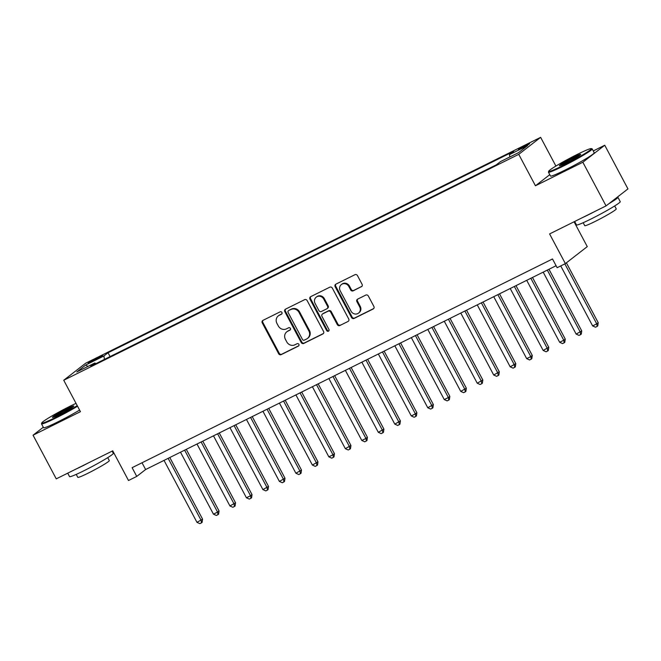<?xml version="1.0" encoding="UTF-8"?>
<svg xmlns="http://www.w3.org/2000/svg" width="661" height="661" viewBox="0 0 661 661"><rect width="100%" height="100%" fill="white"/><g stroke="black" fill="none" stroke-linecap="round" stroke-linejoin="round"><path stroke-width="0.99" d="M281.916 312.471A1.363 1.264 -127.8 0 0 280.148 311.835L262.954 320.37A1.942 1.801 -127.8 0 0 262.252 322.882L278.653 353.734A1.942 1.801 -127.8 0 0 281.181 354.643L298.375 346.108A1.363 1.264 -127.8 0 0 298.871 344.348A1.363 1.264 -127.8 0 0 297.095 343.712L294.872 344.811A6.23 5.767 -127.8 0 1 286.775 341.902L285.412 339.333A6.23 5.767 -127.8 0 1 286.775 331.839A6.23 5.767 -127.8 0 1 287.675 331.277L289.898 330.17A1.363 1.264 -127.8 0 0 290.394 328.41A1.363 1.264 -127.8 0 0 288.626 327.773L286.395 328.872A6.23 5.767 -127.8 0 1 278.306 325.964L276.934 323.394A6.23 5.767 -127.8 0 1 278.298 315.9A6.23 5.767 -127.8 0 1 279.198 315.338L281.421 314.231A1.363 1.264 -127.8 0 0 281.916 312.471M525.966 145.048A6.346 0.438 -28 0 0 518.472 149.493A6.346 0.438 -28 0 0 522.182 147.99A6.346 0.438 -28 0 0 529.676 143.536A6.346 0.438 -28 0 0 525.966 145.048M361.377 286.775A1.942 1.801 -127.8 0 0 362.079 284.263L357.477 275.604A1.942 1.801 -127.8 0 0 354.949 274.695L335.854 284.172A1.942 1.801 -127.8 0 0 335.144 286.692L351.553 317.544A1.942 1.801 -127.8 0 0 354.081 318.453L373.176 308.976A1.942 1.801 -127.8 0 0 373.878 306.456L368.326 296.004A1.942 1.801 -127.8 0 0 365.797 295.087L357.618 299.144A1.942 1.801 -127.8 0 0 356.915 301.664L359.675 306.853A5.205 4.817 -127.8 0 1 358.535 313.107A5.205 4.817 -127.8 0 1 351.016 311.149L340.217 290.84A5.205 4.817 -127.8 0 1 341.349 284.577A5.205 4.817 -127.8 0 1 348.876 286.544L350.669 289.923A1.942 1.801 -127.8 0 0 353.205 290.832L361.898 286.37M43.304 427.246L33.05 435.202L56.259 478.853L112.725 450.827L128.507 480.506L136.753 476.416L132.109 467.682L552.497 258.972L557.14 267.705L565.378 263.615L587.265 246.619L574.062 221.782M549.762 174.661L535.451 185.774L582.853 162.242L606.063 205.901L549.597 233.928L565.378 263.615M535.451 185.774L518.745 154.344L63.737 380.24L85.624 363.244L540.632 137.348L518.745 154.344M33.05 435.202L80.444 411.671L63.737 380.24M307.15 300.59A1.942 1.801 -127.8 0 0 304.622 299.681L285.527 309.158A1.942 1.801 -127.8 0 0 284.825 311.678L301.226 342.53A1.942 1.801 -127.8 0 0 303.754 343.439L322.849 333.962A1.942 1.801 -127.8 0 0 323.56 331.442L307.15 300.59M310.695 296.665L329.789 287.188A1.942 1.801 -127.8 0 1 332.318 288.097L348.719 318.949A1.942 1.801 -127.8 0 1 348.008 321.469L339.837 325.526A1.942 1.801 -127.8 0 1 337.308 324.609L330.657 312.099A1.942 1.801 -127.8 0 0 328.129 311.191L322.708 313.884A1.942 1.801 -127.8 0 0 321.998 316.396L328.93 329.426A1.363 1.264 -127.8 0 1 328.633 331.062A1.363 1.264 -127.8 0 1 326.658 330.55L309.984 299.185A1.942 1.801 -127.8 0 1 310.695 296.665M582.853 162.242L604.741 145.246L627.95 188.897L606.063 205.901M91.796 361.641L95.424 359.84A6.147 0.43 -28 0 0 102.678 355.535A6.147 0.43 -28 0 0 99.092 356.99L95.465 358.791A6.147 0.43 -28 0 0 88.202 363.104A6.147 0.43 -28 0 0 91.796 361.641M509.813 156.971L509.457 154.633L513.597 151.419L108.049 352.759L103.901 355.973L104.43 359.394M509.457 154.633L527.585 145.627L518.596 152.617L500.46 161.614L496.32 164.829L90.772 366.177L94.911 362.963L76.775 371.961L85.773 364.979L103.901 355.973M555.901 166.068L540.632 137.348M604.741 145.246L593.281 150.939M136.753 476.416L145.627 469.525L556.091 265.739M142.024 462.758L145.627 469.525M110.081 356.585L108.049 352.759M95.779 363.69L94.911 362.963M87.88 366.45L85.773 364.979M281.867 313.843L279.793 314.876A6.23 5.767 -127.8 0 0 278.884 315.446L278.298 315.9M286.775 331.839L287.361 331.384A6.23 5.767 -127.8 0 1 288.262 330.814L290.344 329.781M262.995 320.345A1.942 1.801 -127.8 0 0 262.838 322.428L279.239 353.271A1.942 1.801 -127.8 0 0 281.776 354.189L298.822 345.72M285.569 309.141A1.942 1.801 -127.8 0 0 285.412 311.215L301.813 342.067A1.942 1.801 -127.8 0 0 304.349 342.976L323.403 333.516M288.584 310.678A1.363 1.264 -127.8 0 0 288.089 312.438L302.49 339.514A1.363 1.264 -127.8 0 0 304.258 340.159L306.605 338.994A6.23 5.767 -127.8 0 0 307.505 338.424A6.23 5.767 -127.8 0 0 308.869 330.938L299.028 312.422A6.23 5.767 -127.8 0 0 290.931 309.513L289.179 310.216A1.363 1.264 -127.8 0 0 288.981 310.34L288.386 310.802M307.505 338.424L308.1 337.961A6.23 5.767 -127.8 0 0 309.455 330.475L308.869 330.938M289.179 310.216L291.526 309.051A6.23 5.767 -127.8 0 1 299.615 311.967L309.455 330.475M348.008 321.469L339.837 325.526M322.428 314.058L323.014 313.603A1.942 1.801 -127.8 0 1 323.303 313.421L328.724 310.728A1.942 1.801 -127.8 0 1 331.252 311.645L337.903 324.154A1.942 1.801 -127.8 0 0 340.432 325.063M310.736 296.649A1.942 1.801 -127.8 0 0 310.579 298.722L327.253 330.087A1.363 1.264 -127.8 0 0 328.889 330.781M323.758 299.119A5.205 4.817 -127.8 0 0 316.231 297.153A5.205 4.817 -127.8 0 0 315.099 303.416L318.899 310.571A1.942 1.801 -127.8 0 0 321.428 311.48L326.856 308.794A1.942 1.801 -127.8 0 0 327.559 306.274L323.758 299.119L324.344 298.656A5.205 4.817 -127.8 0 0 316.826 296.698L316.231 297.153M327.137 308.613L327.724 308.158A1.942 1.801 -127.8 0 0 328.153 305.812L327.559 306.274M324.344 298.656L328.153 305.812M341.349 284.577L341.944 284.114A5.205 4.817 -127.8 0 1 349.462 286.081L351.264 289.468A1.942 1.801 -127.8 0 0 353.792 290.377L361.922 286.337M358.535 313.107L359.13 312.653A5.205 4.817 -127.8 0 0 360.262 306.39L359.675 306.853M357.659 299.127A1.942 1.801 -127.8 0 0 357.51 301.209L360.262 306.39M335.895 284.156A1.942 1.801 -127.8 0 0 335.738 286.23L352.139 317.082A1.942 1.801 -127.8 0 0 354.668 317.991L373.729 308.53M164.027 460.387L196.97 522.339L202.572 519.141L169.803 457.519M202.572 519.141L202.092 522.372L201.506 522.834L201.093 520.29L168.15 458.337M201.506 522.834L199.853 523.652L196.97 522.339M76.023 403.359A24.184 1.677 -28 0 0 70.322 406.094A24.184 1.677 -28 0 0 41.75 422.924A24.184 1.677 -28 0 0 55.888 417.306A24.184 1.677 -28 0 0 77.246 405.656M77.552 406.226A24.779 1.719 152 0 1 55.987 417.967A24.779 1.719 152 0 1 41.503 423.858A24.779 1.719 152 0 1 41.503 423.726L41.75 422.924M66.711 408.895A12.096 0.843 152 0 1 73.784 406.085A12.096 0.843 152 0 1 59.498 414.505A12.096 0.843 152 0 1 52.483 417.413A12.096 0.843 152 0 1 66.711 408.895M72.958 406.862A11.501 0.801 -28 0 0 66.819 409.564A11.501 0.801 -28 0 0 53.582 417.165M112.13 451.116L113.304 453.322A24.779 1.719 152 0 1 84.03 470.698A24.779 1.719 152 0 1 69.545 476.589L67.719 473.169M88.706 462.75A24.779 1.719 152 0 1 81.708 466.336A24.779 1.719 152 0 1 75.486 469.31M107.735 457.635L109.313 460.593A17.839 1.239 152 0 1 88.235 473.111A17.839 1.239 152 0 1 77.808 477.349L76.23 474.391M79.593 410.068A24.779 1.719 152 0 1 58.028 421.809A24.779 1.719 152 0 1 43.543 427.7L41.503 423.858M577.26 154.418A24.184 1.677 -28 0 0 548.688 171.249A24.184 1.677 -28 0 0 562.825 165.63A24.184 1.677 -28 0 0 591.289 148.593A24.184 1.677 -28 0 0 577.26 154.418M591.289 148.593L592.091 148.832A24.779 1.719 152 0 1 592.198 148.915A24.779 1.719 152 0 1 562.924 166.291A24.779 1.719 152 0 1 548.44 172.182A24.779 1.719 152 0 1 548.44 172.042L548.688 171.249M573.649 157.219A12.096 0.843 152 0 1 580.722 154.41A12.096 0.843 152 0 1 566.436 162.821A12.096 0.843 152 0 1 559.421 165.737A12.096 0.843 152 0 1 573.649 157.219M579.895 155.186A11.501 0.801 -28 0 0 573.756 157.88A11.501 0.801 -28 0 0 560.52 165.481M617.234 197.226A24.779 1.719 152 0 1 617.919 197.275L620.241 201.646A24.779 1.719 152 0 1 590.967 219.022A24.779 1.719 152 0 1 576.483 224.914L574.657 221.485M595.644 211.066A24.779 1.719 152 0 1 588.645 214.651A24.779 1.719 152 0 1 582.424 217.634M614.672 205.959L616.25 208.917A17.839 1.239 152 0 1 595.173 221.427A17.839 1.239 152 0 1 584.745 225.665L583.167 222.707M592.198 148.915L594.239 152.757A24.779 1.719 152 0 1 564.965 170.133A24.779 1.719 152 0 1 550.481 176.016L548.44 172.182M617.919 197.275A24.779 1.719 152 0 1 608.897 203.695M180.511 452.207L213.453 514.151L217.576 512.11L219.055 510.961L186.286 449.34M219.055 510.961L218.584 514.192L217.99 514.646L217.576 512.11L184.634 450.158M217.99 514.646L216.345 515.464L213.453 514.151M197.003 444.018L229.937 505.971L235.539 502.773L202.778 441.151M235.539 502.773L235.068 506.004L234.473 506.466L234.06 503.922L201.118 441.969M234.473 506.466L232.829 507.284L229.937 505.971M213.486 435.83L246.429 497.783L250.544 495.742L252.023 494.593L219.262 432.963M252.023 494.593L251.552 497.816L250.965 498.278L250.544 495.742L217.609 433.79M250.965 498.278L249.313 499.096L246.429 497.783M229.97 427.65L262.913 489.603L268.515 486.405L235.746 424.783M268.515 486.405L268.036 489.636L267.449 490.09L267.036 487.554L234.093 425.601M267.449 490.09L265.796 490.908L262.913 489.603M246.454 419.462L279.396 481.415L284.998 478.217L252.229 416.595M284.998 478.217L284.527 481.448L283.933 481.91L283.519 479.365L250.577 417.422M283.933 481.91L282.288 482.728L279.396 481.415M262.946 411.282L295.88 473.235L301.482 470.037L268.721 408.415M301.482 470.037L301.011 473.268L300.416 473.722L300.003 471.186L267.061 409.233M300.416 473.722L298.772 474.54L295.88 473.235M279.429 403.094L312.372 465.047L317.966 461.849L285.205 400.227M317.966 461.849L317.495 465.08L316.908 465.542L316.487 462.997L283.552 401.045M316.908 465.542L315.256 466.36L312.372 465.047M295.913 394.906L328.856 456.858L332.979 454.818L334.458 453.669L301.689 392.039M334.458 453.669L333.979 456.891L333.392 457.354L332.979 454.818L300.036 392.865M333.392 457.354L331.739 458.172L328.856 456.858M312.397 386.726L345.339 448.679L350.941 445.481L318.172 383.859M350.941 445.481L350.47 448.712L349.876 449.166L349.462 446.629L316.52 384.677M349.876 449.166L348.231 449.992L345.339 448.679M328.889 378.538L361.823 440.49L365.946 438.45L367.425 437.301L334.664 375.671M367.425 437.301L366.954 440.523L366.359 440.986L365.946 438.45L333.004 376.497M366.359 440.986L364.715 441.804L361.823 440.49M345.373 370.358L378.315 432.311L383.909 429.113L351.148 367.491M383.909 429.113L383.438 432.344L382.851 432.798L382.43 430.261L349.495 368.309M382.851 432.798L381.199 433.616L378.315 432.311M361.856 362.17L394.799 424.122L400.401 420.925L367.632 359.303M400.401 420.925L399.922 424.155L399.335 424.618L398.922 422.073L365.979 360.121M399.335 424.618L397.682 425.436L394.799 424.122M378.34 353.99L411.282 415.934L415.405 413.893L416.884 412.745L384.115 351.123M416.884 412.745L416.413 415.976L415.819 416.43L415.405 413.893L382.463 351.941M415.819 416.43L414.174 417.248L411.282 415.934M394.832 345.802L427.766 407.754L433.368 404.557L400.607 342.935M433.368 404.557L432.897 407.787L432.302 408.25L431.889 405.705L398.947 343.753M432.302 408.25L430.658 409.068L427.766 407.754M411.316 337.614L444.258 399.566L448.373 397.525L449.852 396.377L417.091 334.747M449.852 396.377L449.381 399.599L448.794 400.062L448.373 397.525L415.439 335.573M448.794 400.062L447.142 400.88L444.258 399.566M427.799 329.434L460.742 391.386L466.344 388.189L433.575 326.567M466.344 388.189L465.865 391.419L465.278 391.874L464.865 389.337L431.922 327.385M465.278 391.874L463.625 392.692L460.742 391.386M444.283 321.246L477.225 383.198L482.827 380.001L450.058 318.379M482.827 380.001L482.356 383.231L481.762 383.694L481.348 381.149L448.406 319.205M481.762 383.694L480.117 384.512L477.225 383.198M460.775 313.066L493.709 375.018L499.311 371.821L466.55 310.199M499.311 371.821L498.84 375.051L498.245 375.506L497.832 372.969L464.898 311.017M498.245 375.506L496.601 376.324L493.709 375.018M477.259 304.878L510.201 366.83L515.795 363.633L483.034 302.011M515.795 363.633L515.324 366.863L514.737 367.326L514.316 364.781L481.382 302.829M514.737 367.326L513.085 368.144L510.201 366.83M493.742 296.69L526.685 358.642L530.808 356.601L532.287 355.453L499.518 293.823M532.287 355.453L531.808 358.675L531.221 359.138L530.808 356.601L497.865 294.649M531.221 359.138L529.568 359.956L526.685 358.642M510.226 288.51L543.168 350.462L548.77 347.265L516.001 285.643M548.77 347.265L548.3 350.495L547.705 350.95L547.291 348.413L514.349 286.461M547.705 350.95L546.06 351.776L543.168 350.462M526.718 280.322L559.652 342.274L563.775 340.233L565.254 339.085L532.493 277.455M565.254 339.085L564.783 342.307L564.188 342.77L563.775 340.233L530.841 278.281M564.188 342.77L562.544 343.588L559.652 342.274M543.202 272.142L576.144 334.094L581.738 330.897L548.977 269.275M581.738 330.897L581.267 334.127L580.68 334.582L580.259 332.045L547.325 270.093M580.68 334.582L579.028 335.4L576.144 334.094M560.735 265.92L592.628 325.906L596.751 323.857L598.23 322.708L566.386 262.83M598.23 322.708L597.751 325.939L597.164 326.402L596.751 323.857L564.858 263.871M597.164 326.402L595.511 327.22L592.628 325.906M95.895 359.609L95.465 358.791M99.464 357.692L99.092 356.99M279.793 314.876L279.198 315.338M288.262 330.814L287.675 331.277M281.776 354.189L281.181 354.643M279.239 353.271L278.653 353.734M262.838 322.428L262.252 322.882M323.369 333.549L322.849 333.962M304.349 342.976L303.754 343.439M301.813 342.067L301.226 342.53M285.412 311.215L284.825 311.678M299.615 311.967L299.028 312.422M291.526 309.051L290.931 309.513M337.903 324.154L337.308 324.609M331.252 311.645L330.657 312.099M328.724 310.728L328.129 311.191M323.303 313.421L322.708 313.884M327.253 330.087L326.658 330.55M310.579 298.722L309.984 299.185M353.792 290.377L353.205 290.832M351.264 289.468L350.669 289.923M349.462 286.081L348.876 286.544M357.51 301.209L356.915 301.664M373.696 308.563L373.176 308.976M354.668 317.991L354.081 318.453M352.139 317.082L351.553 317.544M335.738 286.23L335.144 286.692"/></g></svg>
